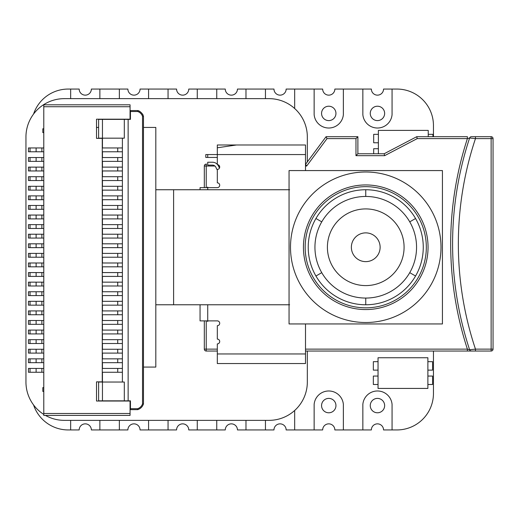 <?xml version="1.0" encoding="UTF-8"?>
<svg xmlns="http://www.w3.org/2000/svg" width="519" height="519" viewBox="0 0 519 519"><rect width="100%" height="100%" fill="white"/><g stroke="black" fill="none" stroke-linecap="round" stroke-linejoin="round"><path stroke-width="0.78" d="M378.383 153.76L378.383 130.405L428.233 130.405L428.233 136.698M378.383 142.77L373.686 142.77L373.686 134.33L378.383 134.33M432.93 136.698L432.93 134.33L428.233 134.33M373.686 153.76L373.686 148.713L378.383 148.713M378.04 357.747L427.883 357.747L427.883 388.426L378.04 388.426L378.04 357.747M378.04 370.118L373.343 370.118L373.343 361.678L378.04 361.678M427.883 370.118L432.58 370.118L432.58 361.678L427.883 361.678M378.04 384.495L373.343 384.495L373.343 376.061L378.04 376.061M427.883 384.495L432.58 384.495L432.58 376.061L427.883 376.061M294.669 410.484L294.669 429.94L314.144 429.94L314.144 404.372A14.662 14.662 0 0 1 328.754 390.982A14.662 14.662 0 0 1 343.364 404.372L343.364 429.94L362.846 429.94L362.846 404.372A14.662 14.662 0 0 1 377.456 390.982A14.662 14.662 0 0 1 392.066 404.372L392.066 429.94L396.931 429.94A36.525 36.525 0 0 0 433.456 393.415L433.456 351.039M433.456 136.698L433.456 125.585A36.525 36.525 0 0 0 396.931 89.06L392.066 89.06L392.066 114.628A14.662 14.662 0 0 1 377.456 128.018A14.662 14.662 0 0 1 362.846 114.628L362.846 89.06L343.364 89.06L343.364 114.628A14.662 14.662 0 0 1 328.754 128.018A14.662 14.662 0 0 1 314.144 114.628L314.144 89.06L294.669 89.06L294.669 108.516M265.449 98.642L265.449 89.06L245.974 89.06L245.974 98.642M216.754 98.642L216.754 89.06L197.272 89.06L197.272 98.642M168.052 98.642L168.052 89.06L148.577 89.06L148.577 98.642M119.357 98.642L119.357 89.06L99.875 89.06L99.875 98.642M70.662 98.642L70.662 89.06L68.223 89.06A36.525 36.525 0 0 0 33.573 114.044M33.573 404.956A36.525 36.525 0 0 0 68.223 429.94L70.662 429.94L70.662 420.358M99.875 420.358L99.875 429.94L119.357 429.94L119.357 420.358M148.577 420.358L148.577 429.94L168.052 429.94L168.052 420.358M197.272 420.358L197.272 429.94L216.754 429.94L216.754 420.358M245.974 420.358L245.974 429.94L265.449 429.94L265.449 420.358M168.052 89.06L176.577 89.06A6.085 6.085 0 0 0 182.662 95.146A6.085 6.085 0 0 0 188.754 89.06L197.272 89.06M216.754 89.06L225.272 89.06A6.085 6.085 0 0 0 231.364 95.146A6.085 6.085 0 0 0 237.449 89.06L245.974 89.06M119.357 89.06L127.882 89.06A6.085 6.085 0 0 0 133.967 95.146A6.085 6.085 0 0 0 140.052 89.06L148.577 89.06M70.662 89.06L79.18 89.06A6.085 6.085 0 0 0 85.272 95.146A6.085 6.085 0 0 0 91.357 89.06L99.875 89.06M99.875 429.94L91.357 429.94A6.085 6.085 0 0 0 85.272 423.854A6.085 6.085 0 0 0 79.18 429.94L70.662 429.94M148.577 429.94L140.052 429.94A6.085 6.085 0 0 0 133.967 423.854A6.085 6.085 0 0 0 127.882 429.94L119.357 429.94M197.272 429.94L188.754 429.94A6.085 6.085 0 0 0 182.662 423.854A6.085 6.085 0 0 0 176.577 429.94L168.052 429.94M245.974 429.94L237.449 429.94A6.085 6.085 0 0 0 231.364 423.854A6.085 6.085 0 0 0 225.272 429.94L216.754 429.94M294.669 429.94L286.144 429.94A6.085 6.085 0 0 0 280.059 423.854A6.085 6.085 0 0 0 273.974 429.94L265.449 429.94M362.846 89.06L371.364 89.06A6.085 6.085 0 0 0 377.456 95.146A6.085 6.085 0 0 0 383.541 89.06L392.066 89.06M377.456 120.596A7.188 7.188 0 0 0 383.677 109.814A7.188 7.188 0 0 0 371.228 109.814A7.188 7.188 0 0 0 377.456 120.596M343.364 429.94L334.846 429.94A6.085 6.085 0 0 0 328.754 423.854A6.085 6.085 0 0 0 322.669 429.94L314.144 429.94M335.949 405.592A7.188 7.188 0 0 0 325.16 399.364A7.188 7.188 0 0 0 325.16 411.82A7.188 7.188 0 0 0 335.949 405.592M265.449 89.06L273.974 89.06A6.085 6.085 0 0 0 280.059 95.146A6.085 6.085 0 0 0 286.144 89.06L294.669 89.06M314.144 89.06L322.669 89.06A6.085 6.085 0 0 0 328.754 95.146A6.085 6.085 0 0 0 334.846 89.06L343.364 89.06M321.566 113.408A7.188 7.188 0 0 0 332.348 119.636A7.188 7.188 0 0 0 332.348 107.18A7.188 7.188 0 0 0 321.566 113.408M392.066 429.94L383.541 429.94A6.085 6.085 0 0 0 377.456 423.854A6.085 6.085 0 0 0 371.364 429.94L362.846 429.94M384.644 405.592A7.188 7.188 0 0 0 373.862 399.364A7.188 7.188 0 0 0 373.862 411.82A7.188 7.188 0 0 0 384.644 405.592M305.503 353.958L305.503 363.547L217.312 363.547L217.312 353.958L305.503 353.958L305.503 323.947M236.482 144.983L217.312 147.785L217.312 144.983L305.503 144.983L305.503 170.569M217.312 147.785L217.312 154.565L205.803 154.565L205.803 157.445L217.312 157.445M217.312 152.651L217.312 150.731M200.055 189.74L200.055 187.638L217.312 187.638A2.394 2.394 0 0 0 219.706 185.244A2.394 2.394 0 0 0 217.312 182.844L217.312 169.428A2.394 2.394 0 0 0 219.706 167.027A2.394 2.394 0 0 0 217.312 164.633L217.312 154.565L305.503 154.565M207.723 321.443L206.938 320.885L207.723 321.443L207.723 320.885L217.312 320.885A2.394 2.394 0 0 1 219.706 323.285A2.394 2.394 0 0 1 217.312 325.679L217.312 339.102A2.394 2.394 0 0 1 219.706 341.496A2.394 2.394 0 0 1 217.312 343.896L217.312 353.958M207.723 187.087L206.958 187.638L207.723 187.087L207.723 189.74M200.055 304.776L200.055 320.885L207.723 320.885L207.723 304.776M200.055 320.885L200.055 317.051M217.312 357.792L217.312 355.878M205.803 154.565L205.803 157.445M217.597 164.646A6.708 6.708 0 0 1 218.713 166.547A6.708 6.708 0 0 0 219.492 168.02M217.312 169.908A9.589 9.589 0 0 1 216.021 167.579A3.834 3.834 0 0 0 212.44 165.113L207.723 165.113L207.723 162.233L212.44 162.233A6.708 6.708 0 0 1 217.312 164.328M43.784 414.409A38.348 38.348 0 0 1 25.95 382.01L25.95 136.99A38.348 38.348 0 0 1 64.298 98.642L268.985 98.642A38.348 38.348 0 0 1 307.332 136.99L307.332 161.922M45.445 415.401A38.348 38.348 0 0 0 64.298 420.358L268.985 420.358A38.348 38.348 0 0 0 307.332 382.01L307.332 351.039M206.614 164.114L206.231 164.114A1.92 1.92 0 0 0 204.317 166.028L206.231 166.028L206.231 164.114M305.503 164.114L306.671 166.028L305.503 166.028L306.671 166.028L327.022 138.612L326.062 136.698L305.704 164.114M327.022 138.612L355.969 138.612L355.969 155.674L384.624 155.674L417.218 138.612L416.744 136.698L417.218 138.612L467.392 138.612L469.604 138.015L475.469 138.612A332.147 332.147 0 0 0 475.469 349.125L475.469 351.039L467.392 351.039L491.13 351.039A1.92 1.92 0 0 0 493.05 349.125A1.92 1.92 0 0 1 491.13 351.039L491.13 349.125L475.469 349.125L469.604 349.728A1.92 1.92 0 0 0 471.427 351.039A1.92 1.92 0 0 1 469.604 349.728L467.392 349.125L305.503 349.125M206.231 351.039L206.231 349.125L204.317 349.125A1.92 1.92 0 0 0 206.231 351.039L217.312 351.039M305.503 351.039L467.392 351.039L467.392 349.125A339.815 339.815 0 0 1 467.392 138.612L467.392 136.698L416.744 136.698L384.151 153.76L357.883 153.76L357.883 136.698L326.062 136.698L357.883 136.698L355.969 138.612M355.969 155.674L357.883 153.76M384.624 155.674L384.151 153.76M491.13 136.698L475.469 136.698L475.469 138.612L493.05 138.612A1.92 1.92 0 0 0 491.13 136.698L491.13 349.125L493.05 349.125L493.05 138.612M471.427 136.698L475.469 136.698L471.427 136.698A1.92 1.92 0 0 0 469.604 138.015A337.895 337.895 0 0 0 469.604 349.728M204.317 166.028L204.317 187.638M204.317 320.885L204.317 349.125M102.262 372.266L117.729 372.266L117.729 368.432L102.262 368.432M30.031 372.266L28.448 372.266L28.448 368.432L30.031 368.432L30.031 372.266L41.87 372.266L41.87 368.432L43.784 368.432M41.87 372.266L43.784 372.266M36.116 372.266L36.116 368.432L41.87 368.432M30.031 368.432L36.116 368.432M102.262 362.677L117.729 362.677L117.729 358.843L102.262 358.843M30.031 362.677L28.448 362.677L28.448 358.843L30.031 358.843L30.031 362.677L41.87 362.677L41.87 358.843L43.784 358.843M41.87 362.677L43.784 362.677M36.116 362.677L36.116 358.843L41.87 358.843M30.031 358.843L36.116 358.843M102.262 353.095L117.729 353.095L117.729 349.261L102.262 349.261M30.031 353.095L28.448 353.095L28.448 349.261L30.031 349.261L30.031 353.095L41.87 353.095L41.87 349.261L43.784 349.261M41.87 353.095L43.784 353.095M36.116 353.095L36.116 349.261L41.87 349.261M30.031 349.261L36.116 349.261M102.262 343.507L117.729 343.507L117.729 339.673L102.262 339.673M30.031 343.507L28.448 343.507L28.448 339.673L30.031 339.673L30.031 343.507L41.87 343.507L41.87 339.673L43.784 339.673M41.87 343.507L43.784 343.507M36.116 343.507L36.116 339.673L41.87 339.673M30.031 339.673L36.116 339.673M102.262 333.918L117.729 333.918L117.729 330.084L102.262 330.084M30.031 333.918L28.448 333.918L28.448 330.084L30.031 330.084L30.031 333.918L41.87 333.918L41.87 330.084L43.784 330.084M41.87 333.918L43.784 333.918M36.116 333.918L36.116 330.084L41.87 330.084M30.031 330.084L36.116 330.084M102.262 324.336L117.729 324.336L117.729 320.502L102.262 320.502M30.031 324.336L28.448 324.336L28.448 320.502L30.031 320.502L30.031 324.336L41.87 324.336L41.87 320.502L43.784 320.502M41.87 324.336L43.784 324.336M36.116 324.336L36.116 320.502L41.87 320.502M30.031 320.502L36.116 320.502M102.262 314.748L117.729 314.748L117.729 310.913L102.262 310.913M30.031 314.748L28.448 314.748L28.448 310.913L30.031 310.913L30.031 314.748L41.87 314.748L41.87 310.913L43.784 310.913M41.87 314.748L43.784 314.748M36.116 314.748L36.116 310.913L41.87 310.913M30.031 310.913L36.116 310.913M102.262 305.159L117.729 305.159L117.729 301.325L102.262 301.325M30.031 305.159L28.448 305.159L28.448 301.325L30.031 301.325L30.031 305.159L41.87 305.159L41.87 301.325L43.784 301.325M41.87 305.159L43.784 305.159M36.116 305.159L36.116 301.325L41.87 301.325M30.031 301.325L36.116 301.325M102.262 295.577L117.729 295.577L117.729 291.743L102.262 291.743M30.031 295.577L28.448 295.577L28.448 291.743L30.031 291.743L30.031 295.577L41.87 295.577L41.87 291.743L43.784 291.743M41.87 295.577L43.784 295.577M36.116 295.577L36.116 291.743L41.87 291.743M30.031 291.743L36.116 291.743M102.262 285.988L117.729 285.988L117.729 282.154L102.262 282.154M30.031 285.988L28.448 285.988L28.448 282.154L30.031 282.154L30.031 285.988L41.87 285.988L41.87 282.154L43.784 282.154M41.87 285.988L43.784 285.988M36.116 285.988L36.116 282.154L41.87 282.154M30.031 282.154L36.116 282.154M102.262 276.406L117.729 276.406L117.729 272.572L102.262 272.572M30.031 276.406L28.448 276.406L28.448 272.572L30.031 272.572L30.031 276.406L41.87 276.406L41.87 272.572L43.784 272.572M41.87 276.406L43.784 276.406M36.116 276.406L36.116 272.572L41.87 272.572M30.031 272.572L36.116 272.572M102.262 266.818L117.729 266.818L117.729 262.984L102.262 262.984M30.031 266.818L28.448 266.818L28.448 262.984L30.031 262.984L30.031 266.818L41.87 266.818L41.87 262.984L43.784 262.984M41.87 266.818L43.784 266.818M36.116 266.818L36.116 262.984L41.87 262.984M30.031 262.984L36.116 262.984M102.262 257.229L117.729 257.229L117.729 253.395L102.262 253.395M30.031 257.229L28.448 257.229L28.448 253.395L30.031 253.395L30.031 257.229L41.87 257.229L41.87 253.395L43.784 253.395M41.87 257.229L43.784 257.229M36.116 257.229L36.116 253.395L41.87 253.395M30.031 253.395L36.116 253.395M102.262 247.647L117.729 247.647L117.729 243.813L102.262 243.813M30.031 247.647L28.448 247.647L28.448 243.813L30.031 243.813L30.031 247.647L41.87 247.647L41.87 243.813L43.784 243.813M41.87 247.647L43.784 247.647M36.116 247.647L36.116 243.813L41.87 243.813M30.031 243.813L36.116 243.813M102.262 238.059L117.729 238.059L117.729 234.225L102.262 234.225M30.031 238.059L28.448 238.059L28.448 234.225L30.031 234.225L30.031 238.059L41.87 238.059L41.87 234.225L43.784 234.225M41.87 238.059L43.784 238.059M36.116 238.059L36.116 234.225L41.87 234.225M30.031 234.225L36.116 234.225M102.262 228.47L117.729 228.47L117.729 224.636L102.262 224.636M30.031 228.47L28.448 228.47L28.448 224.636L30.031 224.636L30.031 228.47L41.87 228.47L41.87 224.636L43.784 224.636M41.87 228.47L43.784 228.47M36.116 228.47L36.116 224.636L41.87 224.636M30.031 224.636L36.116 224.636M102.262 218.888L117.729 218.888L117.729 215.054L102.262 215.054M30.031 218.888L28.448 218.888L28.448 215.054L30.031 215.054L30.031 218.888L41.87 218.888L41.87 215.054L43.784 215.054M41.87 218.888L43.784 218.888M36.116 218.888L36.116 215.054L41.87 215.054M30.031 215.054L36.116 215.054M102.262 209.3L117.729 209.3L117.729 205.466L102.262 205.466M30.031 209.3L28.448 209.3L28.448 205.466L30.031 205.466L30.031 209.3L41.87 209.3L41.87 205.466L43.784 205.466M41.87 209.3L43.784 209.3M36.116 209.3L36.116 205.466L41.87 205.466M30.031 205.466L36.116 205.466M102.262 199.718L117.729 199.718L117.729 195.877L102.262 195.877M30.031 199.718L28.448 199.718L28.448 195.877L30.031 195.877L30.031 199.718L41.87 199.718L41.87 195.877L43.784 195.877M41.87 199.718L43.784 199.718M36.116 199.718L36.116 195.877L41.87 195.877M30.031 195.877L36.116 195.877M102.262 190.129L117.729 190.129L117.729 186.295L102.262 186.295M30.031 190.129L28.448 190.129L28.448 186.295L30.031 186.295L30.031 190.129L41.87 190.129L41.87 186.295L43.784 186.295M41.87 190.129L43.784 190.129M36.116 190.129L36.116 186.295L41.87 186.295M30.031 186.295L36.116 186.295M102.262 180.541L117.729 180.541L117.729 176.707L102.262 176.707M30.031 180.541L28.448 180.541L28.448 176.707L30.031 176.707L30.031 180.541L41.87 180.541L41.87 176.707L43.784 176.707M41.87 180.541L43.784 180.541M36.116 180.541L36.116 176.707L41.87 176.707M30.031 176.707L36.116 176.707M102.262 170.959L117.729 170.959L117.729 167.124L102.262 167.124M30.031 170.959L28.448 170.959L28.448 167.124L30.031 167.124L30.031 170.959L41.87 170.959L41.87 167.124L43.784 167.124M41.87 170.959L43.784 170.959M36.116 170.959L36.116 167.124L41.87 167.124M30.031 167.124L36.116 167.124M102.262 161.37L117.729 161.37L117.729 157.536L102.262 157.536M30.031 161.37L28.448 161.37L28.448 157.536L30.031 157.536L30.031 161.37L41.87 161.37L41.87 157.536L43.784 157.536M41.87 161.37L43.784 161.37M36.116 161.37L36.116 157.536L41.87 157.536M30.031 157.536L36.116 157.536M102.451 368.432L102.451 362.677M117.729 362.677L122.393 362.677L122.393 368.432L117.729 368.432M102.451 358.843L102.451 353.095M117.729 353.095L122.393 353.095L122.393 358.843L117.729 358.843M102.451 349.261L102.451 343.507M117.729 343.507L122.393 343.507L122.393 349.261L117.729 349.261M102.451 339.673L102.451 333.918M117.729 333.918L122.393 333.918L122.393 339.673L117.729 339.673M102.451 330.084L102.451 324.336M117.729 324.336L122.393 324.336L122.393 330.084L117.729 330.084M102.451 320.502L102.451 314.748M117.729 314.748L122.393 314.748L122.393 320.502L117.729 320.502M102.451 310.913L102.451 305.159M117.729 305.159L122.393 305.159L122.393 310.913L117.729 310.913M102.451 301.325L102.451 295.577M117.729 295.577L122.393 295.577L122.393 301.325L117.729 301.325M102.451 291.743L102.451 285.988M117.729 285.988L122.393 285.988L122.393 291.743L117.729 291.743M102.451 282.154L102.451 276.406M117.729 276.406L122.393 276.406L122.393 282.154L117.729 282.154M102.451 272.572L102.451 266.818M117.729 266.818L122.393 266.818L122.393 272.572L117.729 272.572M102.451 262.984L102.451 257.229M117.729 257.229L122.393 257.229L122.393 262.984L117.729 262.984M102.451 253.395L102.451 247.647M117.729 247.647L122.393 247.647L122.393 253.395L117.729 253.395M102.451 243.813L102.451 238.059M117.729 238.059L122.393 238.059L122.393 243.813L117.729 243.813M102.451 234.225L102.451 228.47M117.729 228.47L122.393 228.47L122.393 234.225L117.729 234.225M102.451 224.636L102.451 218.888M117.729 218.888L122.393 218.888L122.393 224.636L117.729 224.636M102.451 215.054L102.451 209.3M117.729 209.3L122.393 209.3L122.393 215.054L117.729 215.054M102.451 205.466L102.451 199.718M117.729 199.718L122.393 199.718L122.393 205.466L117.729 205.466M102.451 195.877L102.451 190.129M117.729 190.129L122.393 190.129L122.393 195.877L117.729 195.877M102.451 186.295L102.451 180.541M117.729 180.541L122.393 180.541L122.393 186.295L117.729 186.295M102.451 176.707L102.451 170.959M117.729 170.959L122.393 170.959L122.393 176.707L117.729 176.707M102.451 167.124L102.451 161.37M117.729 161.37L122.393 161.37L122.393 167.124L117.729 167.124M102.451 157.536L102.451 151.782M102.262 151.782L122.393 151.782L122.393 157.536L117.729 157.536M102.451 147.947L102.451 138.171L124.307 138.171L124.307 119.383L128.141 119.383L128.141 400.83L124.307 400.83L124.307 382.042L102.451 382.042L102.451 372.266M122.393 138.171L122.393 147.947L117.729 147.947L117.729 151.782M117.729 372.266L122.393 372.266L122.393 382.042M122.393 151.782L122.393 147.947M122.393 161.37L122.393 157.536M122.393 170.959L122.393 167.124M122.393 180.541L122.393 176.707M122.393 190.129L122.393 186.295M122.393 199.718L122.393 195.877M122.393 209.3L122.393 205.466M122.393 218.888L122.393 215.054M122.393 228.47L122.393 224.636M122.393 238.059L122.393 234.225M122.393 247.647L122.393 243.813M122.393 257.229L122.393 253.395M122.393 266.818L122.393 262.984M122.393 276.406L122.393 272.572M122.393 285.988L122.393 282.154M122.393 295.577L122.393 291.743M122.393 305.159L122.393 301.325M122.393 314.748L122.393 310.913M122.393 324.336L122.393 320.502M122.393 333.918L122.393 330.084M122.393 343.507L122.393 339.673M122.393 353.095L122.393 349.261M122.393 362.677L122.393 358.843M122.393 372.266L122.393 368.432M98.616 119.383L102.451 119.383L102.451 138.171L98.616 138.171L98.616 119.383M124.307 119.383L102.451 119.383M128.141 400.83L130.444 400.83L130.444 408.693L137.73 408.693C140.052 407.817 141.648 406.221 142.524 403.899L142.524 116.314C141.648 113.992 140.052 112.396 137.73 111.52L130.444 111.52L130.444 119.383L128.141 119.383M102.451 400.83L98.616 400.83L98.616 382.042L102.451 382.042L102.451 400.83L124.307 400.83M130.444 111.52L130.444 110.566L137.73 110.566A4.314 1.525 45 0 1 143.088 115.049M137.73 111.52L137.73 110.566C140.584 111.54 142.504 113.46 143.478 116.314L143.478 403.899C142.504 406.753 140.584 408.674 137.73 409.653L130.444 409.653L130.444 408.693M102.262 147.947L117.729 147.947M30.031 151.782L28.448 151.782L28.448 147.947L30.031 147.947L30.031 151.782L41.87 151.782L41.87 147.947L43.784 147.947M41.87 151.782L43.784 151.782M36.116 151.782L36.116 147.947L41.87 147.947M30.031 147.947L36.116 147.947M130.061 106.732L43.784 106.732L43.784 104.812L130.061 104.812L130.061 119.383M43.784 106.732L43.784 413.487L130.061 413.487L130.061 400.83M130.061 413.487L130.061 415.401L43.784 415.401L43.784 413.487M130.061 119.188L96.508 119.188L96.508 138.365L102.262 138.365L102.262 381.854L96.508 381.854L96.508 401.025L130.061 401.025M43.784 387.602L42.824 387.602L42.824 391.436L43.784 391.436M43.784 128.777L42.824 128.777L42.824 132.611L43.784 132.611M143.478 367.082L155.81 367.082L155.81 127.427L143.478 127.427M98.616 127.427L96.508 127.427M175.688 189.74L173.612 189.74L173.612 304.776M155.81 189.74L289.621 189.74M155.81 304.776L175.688 304.776M173.748 304.776L289.621 304.776M365.746 196.448L365.746 189.74A57.518 57.518 0 0 0 315.935 218.499L321.748 221.853M314.942 247.258A50.804 50.804 0 0 0 391.151 291.256A50.804 50.804 0 0 0 391.151 203.26A50.804 50.804 0 0 0 314.942 247.258M365.746 189.74A57.518 57.518 0 0 1 415.557 218.499L409.744 221.853M409.744 272.657L415.557 276.017A57.518 57.518 0 0 1 365.746 304.776L365.746 298.062M327.405 247.258A38.348 38.348 0 0 1 384.916 214.049A38.348 38.348 0 0 1 384.916 280.461A38.348 38.348 0 0 1 327.405 247.258M351.369 247.258A14.376 14.376 0 0 1 372.934 234.802A14.376 14.376 0 0 1 372.934 259.708A14.376 14.376 0 0 1 351.369 247.258M415.557 276.017A57.518 57.518 0 0 0 415.557 218.499M321.748 272.657L315.935 276.017A57.518 57.518 0 0 0 365.746 304.776M315.935 276.017A57.518 57.518 0 0 1 315.935 218.499M305.159 247.258A60.587 60.587 0 0 0 396.036 299.723A60.587 60.587 0 0 0 396.036 194.787A60.587 60.587 0 0 0 305.159 247.258M303.433 247.258A62.312 62.312 0 0 1 396.899 193.295A62.312 62.312 0 0 1 396.899 301.221A62.312 62.312 0 0 1 303.433 247.258M290.497 247.258A75.249 75.249 0 0 0 403.373 312.425A75.249 75.249 0 0 0 403.373 182.085A75.249 75.249 0 0 0 290.497 247.258M289.057 323.947L442.435 323.947L442.435 170.569L289.057 170.569L289.057 323.947M207.723 154.565L207.723 157.445M217.312 349.125L206.231 349.125L206.231 320.885M206.231 187.638L206.231 166.028L214.931 166.028M218.486 166.028L219.485 166.028M143.478 116.314L142.524 116.314M143.478 403.899L142.524 403.899M137.73 409.653L137.73 408.693"/></g></svg>
